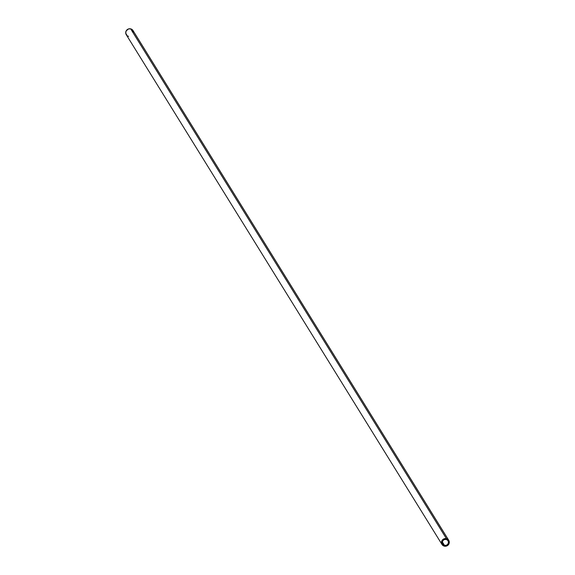 <?xml version="1.0" encoding="UTF-8"?>
<svg xmlns="http://www.w3.org/2000/svg" width="575" height="575" viewBox="0 0 575 575"><rect width="100%" height="100%" fill="white"/><g stroke="black" fill="none" stroke-linecap="round" stroke-linejoin="round"><path stroke-width="0.86" d="M448.744 540.313L132.99 30.518A3.96 3.809 148.2 0 0 130.676 28.858L446.43 538.653A3.96 3.809 -31.8 0 1 448.493 544.633A3.96 3.809 -31.8 0 1 444.324 546.142L447.3 545.689L449.154 543.31L448.787 540.399L446.43 538.653L443.454 539.113L441.6 541.492L441.967 544.403L444.324 546.142A3.96 3.809 -31.8 0 1 442.261 540.162A3.96 3.809 -31.8 0 1 446.43 538.653L130.676 28.858L128.405 28.98L126.126 30.978L125.731 33.192L127.204 35.708M444.525 545.438A3.213 3.098 -31.8 0 1 442.851 540.586A3.213 3.098 -31.8 0 1 448.112 540.708A3.213 3.098 -31.8 0 1 444.525 545.438L442.276 541.808L444.525 545.438L442.606 544.029L442.312 541.664L443.814 539.724L446.229 539.357L448.148 540.773L448.442 543.138L446.94 545.071L444.525 545.438M133.515 32.006L132.595 29.993L130.676 28.858A3.96 3.809 148.2 0 0 126.256 34.687L442.01 544.482M127.851 36.096L128.57 36.347"/></g></svg>
